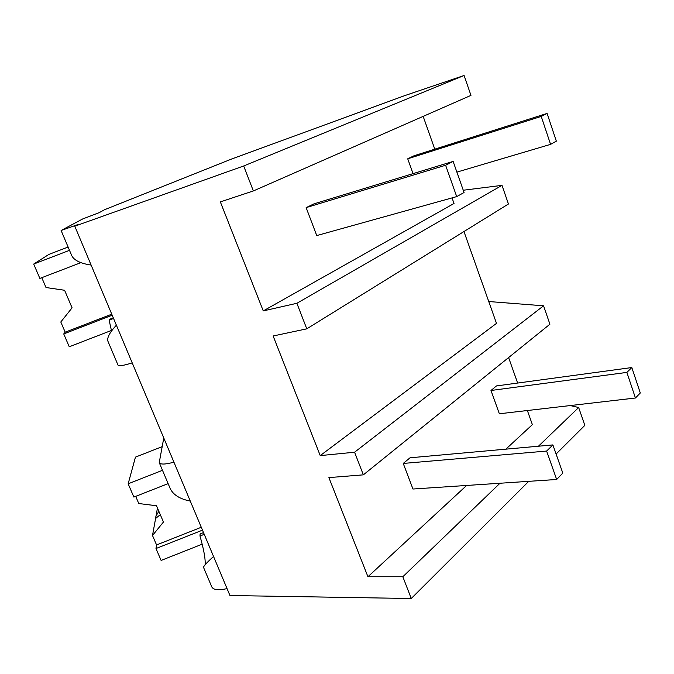 <?xml version="1.0" encoding="UTF-8"?>
<svg xmlns="http://www.w3.org/2000/svg" width="674" height="674" viewBox="0 0 674 674"><rect width="100%" height="100%" fill="white"/><g stroke="black" fill="none" stroke-linecap="round" stroke-linejoin="round"><path stroke-width="1.01" d="M538.45 446.222L578.663 407.509L584.83 425.378L556.101 454.04M528.736 481.337L411.258 598.512L229.952 595.521L74.78 226.178L77.417 224.72L61.107 230.491L82.607 218.991L99.339 212.588L104.47 209.749L231.241 159.165L404.72 95.624L464.091 75.488L243.685 165.981L74.78 226.178M227.045 588.604C218.469 590.491 213.38 589.927 211.788 586.902L203.573 567.474C203.354 566.354 206.674 562.689 213.54 556.471M499.982 483.241L402.833 576.75L367.937 576.75L328.895 477.605L363.353 474.85L354.583 452.22L320.234 455.607L273.139 335.989L306.78 328.836L296.88 303.283L263.264 310.908L220.347 201.905L253.357 190.944L243.685 165.981M411.258 598.512L402.833 576.75M204.239 534.322L199.993 536.007C203.969 550.043 205.663 559.698 205.073 564.972M199.993 536.007L200.102 533.943L203.514 532.595M578.663 407.509L570.196 405.563M527.371 410.525L532.367 424.637L505.862 449.162M466.627 485.457L367.937 576.75M463.965 231.536L496.494 323.377L320.234 455.607M363.353 474.85L549.917 324.211L543.564 305.802L354.583 452.22M543.564 305.802L488.76 301.531M508.609 357.565L517.64 383.051M173.926 462.17C165.324 464.504 160.429 464.656 159.241 462.617L170.143 488.406C173.134 494.8 179.84 499.03 190.279 501.102M159.241 462.617L163.774 438.007M463.265 190.237L502.004 185.358L508.44 204.003L306.78 328.836M502.004 185.358L296.88 303.283M452.052 197.903L454.023 203.472L263.264 310.908M464.091 75.488L470.958 95.388L253.357 190.944M423.162 116.375L434.781 149.165M61.107 230.491L71.697 255.53C73.997 260.316 80.467 263.492 91.116 265.067M132.214 362.89C123.595 365.586 118.86 366.319 118.009 365.089L107.933 341.246C106.804 337.944 109.618 332.594 116.375 325.18M113.552 318.465L109.121 320.175L111.505 330.782M109.121 320.175L109.736 319.223L113.291 317.842M162.493 470.309L128.161 483.797L135.449 457.124L162.089 446.685M157.042 517.657L155.643 518.205L157.455 508.002M135.701 496.367L138.777 503.529L156.494 505.753L163.445 522.038L152.501 535.485L156.562 544.946L201.273 527.27M128.161 483.797L133.873 497.083L168.121 483.62M202.486 530.152L155.989 548.535L161.103 560.439L202.175 544.179M155.989 548.535L156.562 544.946M155.643 518.205L152.501 535.485M155.846 516.343L158.845 511.254M155.467 518.5L160.311 514.692M69.498 250.332L33.7 264.065L48.966 254.376L68.108 247.038M41.771 277.68L46.009 287.528L64.594 290.267L72.084 307.833L60.803 321.987L65.184 332.189L111.758 314.194M33.7 264.065L39.867 278.413L80.813 262.683M112.187 315.213L63.735 333.933L69.254 346.773L111.446 330.445M63.735 333.933L65.184 332.189M635.439 398.014L640.3 392.984L631.816 367.549L626.871 372.402L635.439 398.014L499.35 413.769L490.984 390.482L496.46 385.932L631.816 367.549M626.871 372.402L490.984 390.482M550.574 144.362L556.336 141.152L547.094 113.417L541.23 116.417L550.574 144.362L456.888 172.114M547.094 113.417L414.03 155.77L407.719 158.803L413.052 173.639M541.23 116.417L407.719 158.803M556.665 479.484L562.815 473.123L552.891 444.916L546.622 451.058L556.665 479.484L412.951 489.021L403.246 463.442L410.028 457.798L552.891 444.916M546.622 451.058L403.246 463.442M456.702 196.606L464.066 192.511L453.122 161.415L445.615 165.248L456.702 196.606L316.746 235.571L306.139 207.626L314.033 203.834L453.122 161.415M445.615 165.248L306.139 207.626"/></g></svg>
